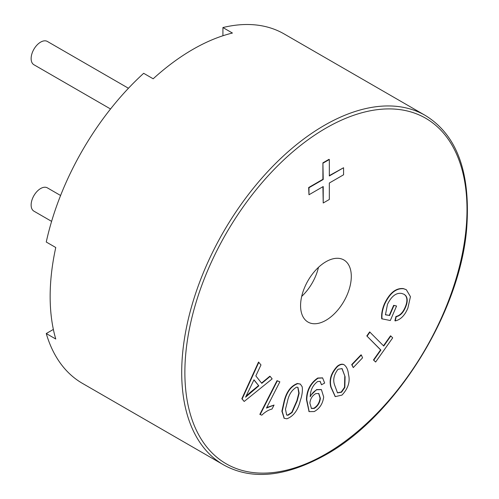 <?xml version="1.0" encoding="UTF-8"?>
<svg xmlns="http://www.w3.org/2000/svg" width="499" height="499" viewBox="0 0 499 499"><rect width="100%" height="100%" fill="white"/><g stroke="black" fill="none" stroke-linecap="round" stroke-linejoin="round"><path stroke-width="0.75" d="M110.535 108.982L33.92 64.745A13.448 7.766 -60 0 1 31.855 53.967A13.448 7.766 -60 0 1 40.644 42.116A13.448 7.766 -60 0 1 47.368 41.448L128.449 88.261M51.603 221.369L33.92 211.158A13.448 7.766 -60 0 1 31.855 200.38A13.448 7.766 -60 0 1 40.644 188.528A13.448 7.766 -60 0 1 47.368 187.861L60.585 195.496M325.941 320.302A35.866 20.709 120 0 0 349.369 288.696A35.866 20.709 120 0 0 343.867 259.96A35.866 20.709 120 0 0 325.941 261.732A35.866 20.709 120 0 0 302.506 293.337A35.866 20.709 120 0 0 308.008 322.073A35.866 20.709 120 0 0 325.941 320.302M301.702 296.394A35.866 20.709 120 0 0 318.474 267.339M222.916 27.551L232.422 33.04A201.733 116.473 120 0 0 192.801 49.432A201.733 116.473 120 0 0 153.174 78.792L143.662 73.303A201.733 116.473 -60 0 0 46.257 242.021L55.763 247.51A201.733 116.473 120 0 0 55.763 339.021L46.257 333.532A201.733 116.473 -60 0 0 82.422 383.369L223.483 464.812A201.733 116.473 -60 0 1 192.564 303.155A201.733 116.473 -60 0 1 324.35 125.386A201.733 116.473 -60 0 1 425.217 115.394L284.156 33.951A201.733 116.473 -60 0 0 222.916 27.551L222.916 35.76M343.574 167.739L343.574 174.793L329.328 183.014L329.328 199.469L323.221 202.993L323.221 186.539L308.975 194.766L308.656 187.537L322.909 179.309L322.909 162.855L329.009 159.331L329.328 159.512L329.328 175.966L343.574 167.739L329.328 175.598M323.221 202.993L322.909 186.726M244.179 401.47L241.84 398.751L258.526 362.068L260.983 364.925L255.831 375.915L261.775 383.351L270.152 376.389L272.155 378.891L244.179 401.47L242.158 398.932L258.844 362.249M261.563 383.082L269.84 376.202L270.152 376.389M309.024 411.532L306.461 399.574C306.692 390.237 310.447 383.051 317.738 378.024L322.473 377.88M321.499 384.766L320.202 381.379L317.645 381.523C313.004 384.997 310.546 389.813 310.259 395.95L310.191 396.736C311.994 393.337 314.251 391.004 316.959 389.738L321.412 389.65L323.695 396.992C322.784 403.741 319.634 408.594 314.245 411.556L309.174 411.625L306.779 399.755C307.01 390.418 310.765 383.232 318.056 378.205L322.635 377.968L324.656 383.07L321.499 384.766L320.04 381.298M310.278 395.819L316.64 389.551L321.25 389.563M351.689 364.607L361.014 354.833L361.332 355.014L362.573 357.827L353.255 367.595L351.689 364.607L352.007 364.788L361.332 355.014M390.836 336.002L392.682 337.873L375.628 362.024L373.464 359.972L380.587 349.886L366.802 335.933L369.647 331.904L383.75 346.044L390.836 336.002L390.517 335.821L383.488 345.776M385.434 314.682L389.282 315.405L393.636 305.332L396.568 306.012L390.318 320.533L381.729 318.78C381.286 314.233 382.165 309.28 384.373 303.928C389.576 292.963 395.9 287.848 403.348 288.59L406.186 289.651M382.047 318.967C381.604 314.414 382.484 309.461 384.692 304.116C389.887 293.144 396.212 288.029 403.666 288.771L406.342 289.738L410.44 296.656L407.883 308.132C404.783 315.474 400.56 319.728 395.214 320.907L394.896 320.72L395.932 316.491C399.749 315.68 402.787 312.68 405.032 307.503C407.359 302.275 407.49 298.265 405.431 295.458L403.984 294.229M335.172 396.512L330.856 387.143C328.891 379.895 331.037 372.921 337.305 366.222C339.75 364.32 341.902 363.759 343.761 364.551L343.923 364.644M284.112 418.206L281.891 411.195L284.012 401.62C286.264 392.064 290.736 386.008 297.429 383.469L300.23 384.062M274.045 405.057L272.011 409.043C268.562 409.885 265.15 411.931 261.782 415.18L259.842 414.37L277.014 380.662L279.852 381.816L266.472 408.082L274.045 405.057L266.753 407.527M53.368 329.427L46.257 333.532M395.214 320.907L396.25 316.678C400.067 315.861 403.105 312.867 405.35 307.683C407.671 302.463 407.808 298.446 405.749 295.639L404.146 294.316L401.832 293.474C396.306 292.47 391.515 296.1 387.467 304.353L385.446 314.807L389.282 315.405M389.6 315.593L393.954 305.519L393.636 305.332M405.749 295.639L405.431 295.458M405.35 307.683L405.032 307.503M396.25 316.678L395.932 316.491M403.666 288.771L403.348 288.59M384.692 304.116L384.373 303.928M393.954 305.519L396.568 306.012M375.628 362.024L373.782 360.153L380.905 350.067L366.802 335.933M367.121 336.12L369.965 332.091M380.905 350.067L380.587 349.886M373.782 360.153L373.464 359.972M353.255 367.595L352.007 364.788M343.761 364.551L344.079 364.738C346.599 366.69 348.046 369.834 348.427 374.163C350.392 381.417 348.24 388.397 341.965 395.096L335.328 396.611L331.174 387.324C329.203 380.076 331.355 373.102 337.623 366.409C340.069 364.501 342.22 363.946 344.079 364.738L343.855 364.607M345.083 376.714L342.096 368.624L338.054 369.241C333.987 374.524 332.802 379.702 334.511 384.773L337.511 392.875L341.572 392.214L344.84 387.48L345.083 376.714L341.927 368.536M337.623 366.409L337.305 366.222M344.84 387.48L344.522 387.293L344.765 376.527M337.355 392.782L341.254 392.033L344.522 387.293M341.572 392.214L341.254 392.033M309.879 403.148L311.451 408.475L314.189 408.425C317.769 406.198 319.828 402.83 320.364 398.302L318.817 393.511L315.792 393.611C312.312 395.601 310.341 398.782 309.879 403.148M318.056 378.205L317.738 378.024M306.779 399.755L306.461 399.574M316.959 389.738L316.64 389.551M311.295 408.375L313.871 408.238C317.451 406.018 319.51 402.643 320.046 398.121L318.655 393.43M314.189 408.425L313.871 408.238M320.364 398.302L320.046 398.121M302.201 386.8C302.725 390.91 302.088 395.514 300.292 400.603C298.04 410.159 293.568 416.222 286.869 418.792L284.268 418.305L282.209 411.376L284.33 401.801C286.582 392.245 291.054 386.195 297.747 383.65L300.398 384.149L302.201 386.8M297.204 400.834L299.144 393.187L297.965 387.386L296.668 387.124C291.89 389.813 288.802 394.628 287.418 401.576L285.478 409.217L286.657 415.018L287.985 415.287L292.058 412.567L297.204 400.834L296.886 400.653L298.807 393.143L297.803 387.299M297.747 383.65L297.429 383.469M284.33 401.801L284.012 401.62M292.058 412.567L291.74 412.386L296.886 400.653M286.501 414.919L287.667 415.099L291.74 412.386M287.985 415.287L287.667 415.099M260.16 414.557L277.332 380.849L277.014 380.662M277.332 380.849L279.852 381.816M258.813 385.833L253.985 379.801L245.577 397.167L258.813 385.833L253.922 379.939M242.158 398.932L241.84 398.751M250.641 392.513L250.33 392.333L258.494 385.652M246.138 396.112L250.33 392.333M308.975 194.766L308.975 187.718L323.221 179.49L322.909 162.855M323.221 163.042L329.328 159.512M323.221 179.49L322.909 179.309M308.975 187.718L308.656 187.537M325.941 453.903A199.494 115.175 -60 0 1 184.873 372.46A199.494 115.175 -60 0 1 325.941 128.131A199.494 115.175 -60 0 1 467.002 209.574A199.494 115.175 -60 0 1 325.941 453.903M331.174 387.324L330.856 387.143M223.483 464.812C251.44 480.381 285.434 477.088 325.473 454.932C395.52 416.303 460.303 312.268 466.727 227.943C470.694 172.274 456.859 134.761 425.217 115.394M406.03 289.557L406.342 289.738M335.01 396.424L335.328 396.611M322.317 377.78L322.635 377.968M308.856 411.438L309.174 411.625M321.1 389.469L321.412 389.65M300.08 383.962L300.398 384.149M283.95 418.118L284.268 418.305"/></g></svg>
